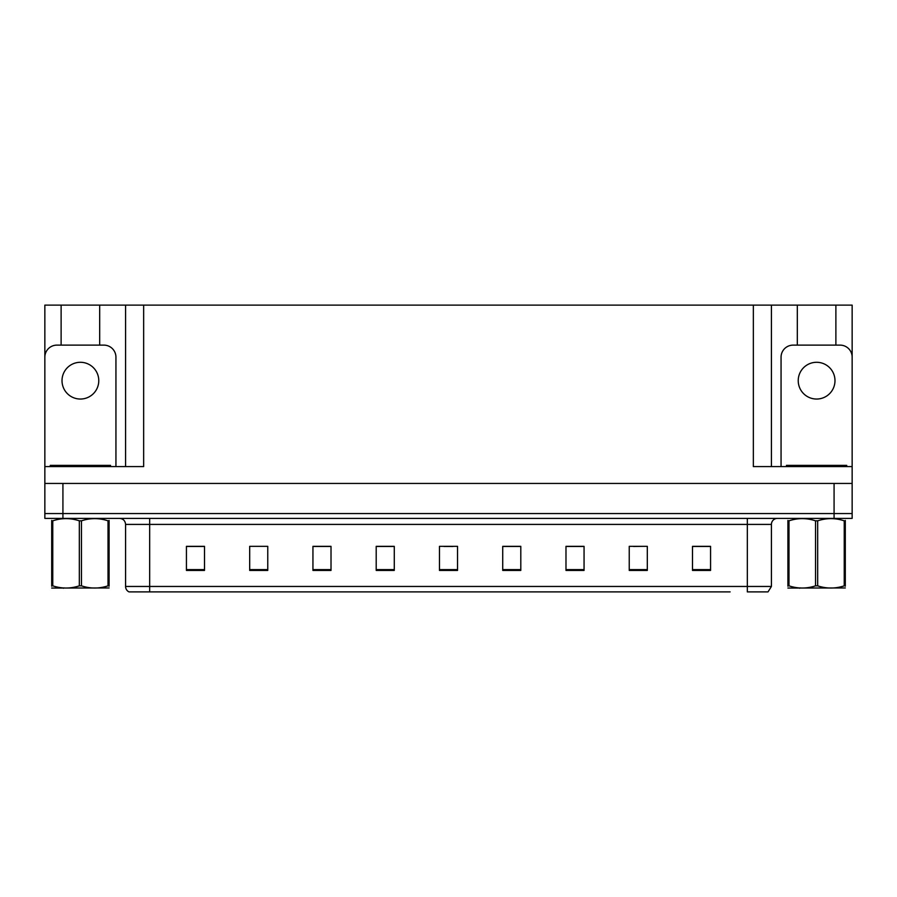 <?xml version="1.0" encoding="UTF-8"?>
<svg xmlns="http://www.w3.org/2000/svg" width="897" height="897" viewBox="0 0 897 897"><rect width="100%" height="100%" fill="white"/><g stroke="black" fill="none" stroke-linecap="round" stroke-linejoin="round"><path stroke-width="1.35" d="M99.679 345.121L99.679 305.115L753.345 305.115L753.345 466.575L852.15 466.575L852.15 483.438L44.85 483.438L44.85 513.566L62.925 513.566L44.85 513.566L44.85 518.388L62.925 518.388L62.925 513.566L834.075 513.566L62.925 513.566L62.925 483.438M61.119 345.121L61.119 305.115L44.85 305.115L44.85 466.575L143.655 466.575L143.655 305.115M115.937 466.575L115.937 357.163A12.053 12.053 0 0 0 103.895 345.121L56.903 345.121A12.053 12.053 0 0 0 44.85 357.163L44.85 483.438M62.925 518.388L852.15 518.388L852.15 513.566L834.075 513.566L852.15 513.566L852.15 483.438M835.881 345.121L835.881 305.115L852.15 305.115L852.15 466.575L852.15 357.163A12.053 12.053 0 0 0 840.097 345.121L793.105 345.121A12.053 12.053 0 0 0 781.063 357.163L781.063 466.575M125.58 305.115L125.58 466.575M753.345 305.115L771.42 305.115L771.42 466.575L771.42 305.115L797.321 305.115L797.321 345.121M835.881 305.115L797.321 305.115M61.119 305.115L99.679 305.115M166.887 591.885L129.291 591.885M771.42 586.459L768.023 591.885L747.324 591.885L747.324 586.459L771.42 586.459L771.42 524.409A6.021 6.021 0 0 1 777.441 518.388M128.977 591.885A6.021 6.021 0 0 1 125.58 586.459L125.58 524.409C125.221 520.753 123.214 518.746 119.559 518.388M710.57 570.436L710.57 546.34L692.495 546.34L692.495 570.436L710.57 570.436M647.309 570.436L647.309 546.34L629.234 546.34L629.234 570.436L647.309 570.436M584.059 570.436L584.059 546.34L565.985 546.34L565.985 570.436L584.059 570.436M520.798 570.436L520.798 546.34L502.724 546.34L502.724 570.436L520.798 570.436M204.505 570.436L204.505 546.34L186.43 546.34L186.43 570.436L204.505 570.436M267.766 570.436L267.766 546.34L249.691 546.34L249.691 570.436L267.766 570.436M331.015 570.436L331.015 546.34L312.941 546.34L312.941 570.436L331.015 570.436M394.276 570.436L394.276 546.34L376.202 546.34L376.202 570.436L394.276 570.436M457.537 570.436L457.537 546.34L439.463 546.34L439.463 570.436L457.537 570.436M730.113 591.885L149.676 591.885L149.676 586.459L747.324 586.459L747.324 524.409L125.58 524.409M852.15 518.388L852.15 513.566M575.201 546.464L569.651 546.464M633.517 546.464L642.555 546.34M706.41 546.464L700.871 546.34M385.665 546.464L380.115 546.464M327.349 546.464L321.799 546.464M254.445 546.34L263.483 546.34M196.129 546.34L190.59 546.464M516.885 546.464L511.335 546.34M443.981 546.464L453.019 546.464M394.276 546.464L376.202 546.464M331.015 546.464L312.941 546.464M204.505 546.464L186.43 546.464M520.798 546.464L502.724 546.464M584.059 546.464L565.985 546.464M710.57 546.464L692.495 546.464M80.394 362.287A18.377 18.377 0 0 0 62.016 380.664A18.377 18.377 0 0 0 80.394 399.042A18.377 18.377 0 0 0 98.771 380.664A18.377 18.377 0 0 0 80.394 362.287M50.277 466.575L50.277 465.364L110.522 465.364L110.522 466.575M109.086 587.961L51.701 588.051M109.086 586.234L109.086 585.842C109.086 588.757 109.086 588.757 109.086 585.842L108.021 585.842L108.021 520.821C99.208 517.905 90.35 517.905 81.459 520.821L79.328 520.821C70.515 517.905 61.658 517.905 52.766 520.821L51.701 520.821C51.701 517.905 51.701 517.905 51.701 520.821L51.701 520.428M81.459 520.821L81.459 585.842C90.283 588.757 99.13 588.757 108.021 585.842M81.459 585.842L79.328 585.842L79.328 520.821M109.086 520.428L109.086 520.821C109.086 517.905 109.086 517.905 109.086 520.821L108.021 520.821M109.086 520.821L109.086 585.842M52.766 520.821L52.766 585.842L51.701 585.842L51.701 520.821M52.766 585.842C61.59 588.757 70.437 588.757 79.328 585.842M51.701 585.842C51.701 588.757 51.701 588.757 51.701 585.842L51.701 586.234M786.478 466.575L786.478 465.364L846.723 465.364L846.723 466.575M816.606 362.287A18.377 18.377 0 0 0 798.229 380.664A18.377 18.377 0 0 0 816.606 399.042A18.377 18.377 0 0 0 834.984 380.664A18.377 18.377 0 0 0 816.606 362.287M845.299 587.961L787.914 588.051M845.299 586.234L845.299 585.842C845.299 588.757 845.299 588.757 845.299 585.842L844.234 585.842L844.234 520.821C835.41 517.905 826.563 517.905 817.672 520.821L815.541 520.821C806.717 517.905 797.87 517.905 788.979 520.821L787.914 520.821C787.914 517.905 787.914 517.905 787.914 520.821L787.914 520.428M817.672 520.821L817.672 585.842C826.485 588.757 835.342 588.757 844.234 585.842M817.672 585.842L815.541 585.842L815.541 520.821M845.299 520.428L845.299 520.821C845.299 517.905 845.299 517.905 845.299 520.821L844.234 520.821M845.299 520.821L845.299 585.842M788.979 520.821L788.979 585.842L787.914 585.842L787.914 520.821M788.979 585.842C797.792 588.757 806.65 588.757 815.541 585.842M787.914 585.842C787.914 588.757 787.914 588.757 787.914 585.842L787.914 586.234M834.075 483.438L834.075 518.388M747.324 518.388L747.324 524.409L771.42 524.409M125.58 586.459L149.676 586.459L149.676 518.388M457.537 569.606L439.463 569.606M394.276 569.606L376.202 569.606M331.015 569.606L312.941 569.606M267.766 569.606L249.691 569.606M204.505 569.606L186.43 569.606M520.798 569.606L502.724 569.606M584.059 569.606L565.985 569.606M647.309 569.606L629.234 569.606M710.57 569.606L692.495 569.606M107.505 465.364L107.505 466.575M53.282 465.364L53.282 466.575M843.718 465.364L843.718 466.575M789.495 465.364L789.495 466.575M64.079 587.883L63.407 588.275M800.281 587.883L799.619 588.275"/></g></svg>
